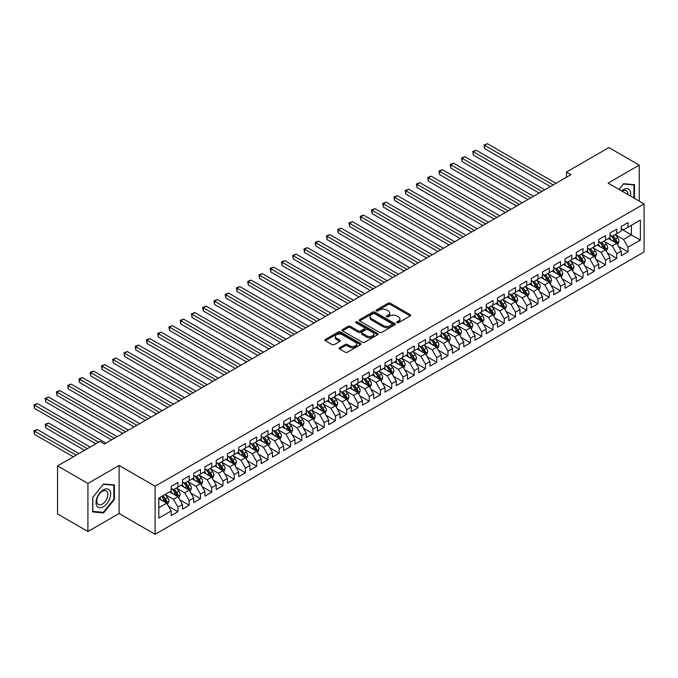 <?xml version="1.0" encoding="UTF-8"?>
<svg xmlns="http://www.w3.org/2000/svg" width="678" height="678" viewBox="0 0 678 678"><rect width="100%" height="100%" fill="white"/><g stroke="black" fill="none" stroke-linecap="round" stroke-linejoin="round"><path stroke-width="1.02" d="M396.935 322.736A1.093 0.627 0 0 0 398.478 322.736L410.215 315.965A1.559 0.898 0 0 0 410.673 315.321A1.559 0.898 0 0 0 410.215 314.685L390.333 303.21A1.559 0.898 0 0 0 388.121 303.21L376.392 309.982A1.093 0.627 0 0 0 376.07 310.431A1.093 0.627 0 0 0 376.392 310.88A1.093 0.627 0 0 0 377.934 310.88L379.451 309.999A5 2.881 0 0 1 386.519 309.999L388.18 310.956A5 2.881 0 0 1 389.647 312.999A5 2.881 0 0 1 388.18 315.033L386.663 315.914A1.093 0.627 0 0 0 386.341 316.363A1.093 0.627 0 0 0 386.663 316.804A1.093 0.627 0 0 0 388.206 316.804L389.723 315.931A5 2.881 0 0 1 396.791 315.931L398.452 316.889A5 2.881 0 0 1 399.918 318.923A5 2.881 0 0 1 398.452 320.965L396.935 321.847A1.093 0.627 0 0 0 396.613 322.287A1.093 0.627 0 0 0 396.935 322.736L396.935 321.847M339.644 347.712A1.559 0.898 0 0 0 339.186 348.356A1.559 0.898 0 0 0 339.644 348.992L345.221 352.213A1.559 0.898 0 0 0 347.424 352.213L360.459 344.687A1.559 0.898 0 0 0 360.916 344.051A1.559 0.898 0 0 0 360.459 343.415L340.576 331.932A1.559 0.898 0 0 0 338.373 331.932L325.338 339.458A1.559 0.898 0 0 0 324.881 340.093A1.559 0.898 0 0 0 325.338 340.737L332.076 344.619A1.559 0.898 0 0 0 334.288 344.619L339.864 341.407A1.559 0.898 0 0 0 340.322 340.763A1.559 0.898 0 0 0 339.864 340.127L336.517 338.195A4.178 2.415 0 0 1 335.296 336.491A4.178 2.415 0 0 1 337.873 334.262A4.178 2.415 0 0 1 342.432 334.788L355.518 342.339A4.178 2.415 0 0 1 356.738 344.051A4.178 2.415 0 0 1 354.162 346.28A4.178 2.415 0 0 1 349.611 345.755L347.424 344.492A1.559 0.898 0 0 0 345.221 344.492L339.644 347.712L339.644 348.992M87.928 483.431L87.928 531.501L119.099 513.509L119.099 465.439L87.928 483.431L57.554 465.888L99.971 441.403L104.471 443.997L570.961 174.67L566.461 172.076L566.461 177.272M119.099 465.439L155.101 486.228L644.1 203.9L644.1 251.979L155.101 534.298L155.101 486.228M639.261 201.112L639.261 165.118L608.098 183.119L644.1 203.9M639.261 165.118L608.886 147.584L566.461 172.076M379.561 332.381A1.559 0.898 0 0 0 381.773 332.381L394.808 324.855A1.559 0.898 0 0 0 395.266 324.22A1.559 0.898 0 0 0 394.808 323.584L374.926 312.1A1.559 0.898 0 0 0 372.722 312.1L359.687 319.626A1.559 0.898 0 0 0 359.23 320.262A1.559 0.898 0 0 0 359.687 320.906L379.561 332.381M356.314 322.974A1.093 0.627 0 0 1 357.425 323.126L357.425 321.83L377.629 333.5A1.559 0.898 0 0 1 378.087 334.135A1.559 0.898 0 0 1 377.629 334.771L364.603 342.297A1.559 0.898 0 0 1 362.391 342.297L342.509 330.822L348.094 327.618L348.094 326.321L342.509 329.542A1.559 0.898 0 0 0 342.051 330.178A1.559 0.898 0 0 0 342.509 330.822L342.509 329.542M348.094 327.618A1.559 0.898 0 0 1 350.297 327.618L350.297 326.321A1.559 0.898 0 0 0 348.094 326.321M350.297 326.321L358.357 330.974A1.559 0.898 0 0 0 360.569 330.974L364.272 328.838A1.559 0.898 0 0 0 364.73 328.203A1.559 0.898 0 0 0 364.272 327.567L355.874 322.72A1.093 0.627 0 0 1 355.552 322.27A1.093 0.627 0 0 1 356.23 321.694A1.093 0.627 0 0 1 357.425 321.83M621.26 229.045L631.388 234.893L631.388 225.274L640.388 220.079L628.006 227.223L628.006 222.613L621.26 226.511L621.26 231.122L616.76 233.724L616.76 229.105L610.005 233.003L610.005 237.622L605.505 240.215L605.505 235.605L598.759 239.504L598.759 244.114L594.259 246.716L594.259 242.097L587.504 245.995L587.504 250.614L583.004 253.208L583.004 248.597L576.249 252.496L576.249 257.106L571.749 259.708L571.749 255.089L565.003 258.988L565.003 263.606L560.503 266.2L560.503 261.589L553.748 265.488L553.748 270.098L549.248 272.7L549.248 268.081L542.502 271.98L542.502 276.599L537.993 279.192L537.993 274.582L531.247 278.48L531.247 283.09L526.747 285.692L526.747 281.073L519.992 284.972L519.992 289.591L515.492 292.184L515.492 287.574L508.746 291.472L508.746 296.083L504.246 298.684L504.246 294.066L497.491 297.964L497.491 302.583L492.991 305.176L492.991 300.566L486.236 304.464L486.236 309.075L481.736 311.677L481.736 307.058L474.99 310.956L474.99 315.575L470.49 318.168L470.49 313.558L463.735 317.457L463.735 322.067L459.235 324.669L459.235 320.05L452.48 323.948L452.48 328.567L447.98 331.161L447.98 326.55L441.234 330.449L441.234 335.059L436.734 337.661L436.734 333.042L429.979 336.941L429.979 341.559L425.479 344.153L425.479 339.542L418.733 343.441L418.733 348.051L414.233 350.653L414.233 346.034L407.478 349.933L407.478 354.552L402.978 357.145L402.978 352.535L396.223 356.433L396.223 361.043L391.723 363.645L391.723 359.026L384.977 362.925L384.977 367.544L380.477 370.137L380.477 365.527L373.722 369.425L373.722 374.036L369.222 376.637L369.222 372.019L362.467 375.917L362.467 380.536L357.967 383.129L357.967 378.519L351.221 382.417L351.221 387.028L346.721 389.63L346.721 385.011L339.966 388.909L339.966 393.528L335.466 396.121L335.466 391.511L328.72 395.41L328.72 400.02L324.211 402.622L324.211 398.003L317.465 401.901L317.465 406.52L312.965 409.114L312.965 404.503L306.21 408.402L306.21 413.012L301.71 415.614L301.71 410.995L294.964 414.894L294.964 419.512L290.464 422.106L290.464 417.495L283.709 421.394L283.709 426.004L279.209 428.606L279.209 423.987L272.454 427.886L272.454 432.505L267.954 435.098L267.954 430.488L261.208 434.386L261.208 438.997L256.708 441.598L256.708 436.979L249.953 440.878L249.953 445.497L245.453 448.09L245.453 443.48L238.707 447.378L238.707 451.989L234.198 454.591L234.198 449.972L227.452 453.87L227.452 458.489L222.952 461.082L222.952 456.472L216.197 460.37L216.197 464.981L211.697 467.583L211.697 462.964L204.951 466.862L204.951 471.481L200.451 474.075L200.451 469.464L193.696 473.363L193.696 477.973L189.196 480.575L189.196 475.956L182.441 479.855L182.441 484.473L177.941 487.067L177.941 482.456L171.195 486.355L171.195 490.965L158.813 498.11L158.813 518.119L171.195 510.975L166.695 503.178L158.813 498.635M640.388 220.079L640.388 240.088L628.006 247.233L623.506 239.436L615.353 234.732M618.505 246.36L628.006 251.843L628.006 247.233M628.006 251.843L621.26 255.742L621.26 251.131L616.76 253.733L612.259 245.936L604.098 241.224M607.251 252.852L616.76 258.343L616.76 253.733M616.76 258.343L610.005 262.242L610.005 257.623L605.505 260.225L601.005 252.428L592.852 247.724M595.996 259.352L605.505 264.835L605.505 260.225M605.505 264.835L598.759 268.734L598.759 264.123L594.259 266.725L589.758 258.928L581.597 254.216M584.75 265.844L594.259 271.336L594.259 266.725M594.259 271.336L587.504 275.234L587.504 270.615L583.004 273.217L578.504 265.42L570.342 260.716M573.495 272.344L583.004 277.827L583.004 273.217M583.004 277.827L576.249 281.726L576.249 277.116L571.749 279.717L567.249 271.92L559.096 267.208M562.248 278.836L571.749 284.328L571.749 279.717M571.749 284.328L565.003 288.226L565.003 283.607L560.503 286.209L556.002 278.412L547.841 273.709M550.994 285.336L560.503 290.82L560.503 286.209M560.503 290.82L553.748 294.718L553.748 290.108L549.248 292.71L544.748 284.913L536.586 280.2M539.739 291.828L549.248 297.32L549.248 292.71M549.248 297.32L542.502 301.218L542.502 296.6L537.993 299.201L533.493 291.404L525.34 286.701M528.493 298.328L537.993 303.812L537.993 299.201M537.993 303.812L531.247 307.71L531.247 303.1L526.747 305.702L522.246 297.905L514.085 293.193M517.238 304.82L526.747 310.312L526.747 305.702M526.747 310.312L519.992 314.211L519.992 309.592L515.492 312.194L510.992 304.397L502.839 299.693M505.983 311.321L515.492 316.804L515.492 312.194M515.492 316.804L508.746 320.702L508.746 316.092L504.246 318.694L499.745 310.897L491.584 306.185M494.737 317.812L504.246 323.304L504.246 318.694M504.246 323.304L497.491 327.203L497.491 322.584L492.991 325.186L488.491 317.389L480.329 312.685M483.482 324.313L492.991 329.796L492.991 325.186M492.991 329.796L486.236 333.695L486.236 329.084L481.736 331.686L477.236 323.889L469.083 319.177M472.227 330.805L481.736 336.296L481.736 331.686M481.736 336.296L474.99 340.195L474.99 335.576L470.49 338.178L465.989 330.381L457.828 325.677M460.981 337.305L470.49 342.788L470.49 338.178M470.49 342.788L463.735 346.687L463.735 342.076L459.235 344.678L454.735 336.881L446.573 332.169M449.726 343.797L459.235 349.289L459.235 344.678M459.235 349.289L452.48 353.187L452.48 348.568L447.98 351.17L443.48 343.373L435.327 338.669M438.48 350.297L447.98 355.781L447.98 351.17M447.98 355.781L441.234 359.679L441.234 355.069L436.734 357.67L432.233 349.873L424.072 345.161M427.225 356.789L436.734 362.281L436.734 357.67M436.734 362.281L429.979 366.179L429.979 361.56L425.479 364.162L420.979 356.365L412.826 351.662M415.97 363.289L425.479 368.773L425.479 364.162M425.479 368.773L418.733 372.671L418.733 368.061L414.233 370.663L409.724 362.866L401.571 358.154M404.724 369.781L414.233 375.273L414.233 370.663M414.233 375.273L407.478 379.171L407.478 374.553L402.978 377.154L398.478 369.357L390.316 364.654M393.469 376.282L402.978 381.765L402.978 377.154M402.978 381.765L396.223 385.663L396.223 381.053L391.723 383.655L387.223 375.858L379.07 371.146M382.214 382.773L391.723 388.265L391.723 383.655M391.723 388.265L384.977 392.164L384.977 387.545L380.477 390.147L375.976 382.35L367.815 377.646M370.968 389.274L380.477 394.757L380.477 390.147M380.477 394.757L373.722 398.656L373.722 394.045L369.222 396.647L364.722 388.85L356.56 384.138M359.713 395.766L369.222 401.257L369.222 396.647M369.222 401.257L362.467 405.156L362.467 400.537L357.967 403.139L353.467 395.342L345.314 390.638M348.467 402.266L357.967 407.749L357.967 403.139M357.967 407.749L351.221 411.648L351.221 407.037L346.721 409.639L342.221 401.842L334.059 397.13M337.212 408.758L346.721 414.25L346.721 409.639M346.721 414.25L339.966 418.148L339.966 413.529L335.466 416.131L330.966 408.334L322.813 403.63M325.957 415.258L335.466 420.741L335.466 416.131M335.466 420.741L328.72 424.64L328.72 420.029L324.211 422.631L319.711 414.834L311.558 410.122M314.711 421.75L324.211 427.242L324.211 422.631M324.211 427.242L317.465 431.14L317.465 426.521L312.965 429.123L308.465 421.326L300.303 416.623M303.456 428.25L312.965 433.734L312.965 429.123M312.965 433.734L306.21 437.632L306.21 433.022L301.71 435.623L297.21 427.826L289.057 423.114M292.201 434.742L301.71 440.234L301.71 435.623M301.71 440.234L294.964 444.132L294.964 439.514L290.464 442.115L285.963 434.318L277.802 429.615M280.955 441.242L290.464 446.726L290.464 442.115M290.464 446.726L283.709 450.624L283.709 446.014L279.209 448.616L274.709 440.819L266.547 436.107M269.7 447.734L279.209 453.226L279.209 448.616M279.209 453.226L272.454 457.125L272.454 452.506L267.954 455.108L263.454 447.31L255.301 442.607M258.454 454.235L267.954 459.718L267.954 455.108M267.954 459.718L261.208 463.616L261.208 459.006L256.708 461.608L252.208 453.811L244.046 449.099M247.199 460.726L256.708 466.218L256.708 461.608M256.708 466.218L249.953 470.117L249.953 465.498L245.453 468.1L240.953 460.303L232.791 455.599M235.944 467.227L245.453 472.71L245.453 468.1M245.453 472.71L238.707 476.609L238.707 471.998L234.198 474.6L229.698 466.803L221.545 462.091M224.698 473.719L234.198 479.21L234.198 474.6M234.198 479.21L227.452 483.109L227.452 478.49L222.952 481.092L218.452 473.295L210.29 468.591M213.443 480.219L222.952 485.702L222.952 481.092M222.952 485.702L216.197 489.601L216.197 484.99L211.697 487.592L207.197 479.795L199.044 475.083M202.188 486.711L211.697 492.203L211.697 487.592M211.697 492.203L204.951 496.101L204.951 491.482L200.451 494.084L195.95 486.287L187.789 481.583M190.942 493.211L200.451 498.694L200.451 494.084M200.451 498.694L193.696 502.593L193.696 497.983L189.196 500.584L184.696 492.787L176.534 488.075M179.687 499.703L189.196 505.195L189.196 500.584M189.196 505.195L182.441 509.093L182.441 504.474L177.941 507.076L173.441 499.279L165.288 494.576M168.432 506.203L177.941 511.687L177.941 507.076M177.941 511.687L171.195 515.585L171.195 510.975M171.195 488.363L173.441 489.669L177.941 487.067M158.813 507.729L166.695 503.178M182.441 481.872L184.696 483.168L189.196 480.575M173.441 499.279L177.941 496.686L169.619 491.872M182.441 504.474L177.941 496.686M193.696 475.371L195.95 476.676L200.451 474.075M184.696 492.787L189.196 490.186L180.865 485.38M193.696 497.983L189.196 490.186M204.951 468.879L207.197 470.176L211.697 467.583M195.95 486.287L200.451 483.694L192.12 478.88M204.951 491.482L200.451 483.694M216.197 462.379L218.452 463.684L222.952 461.082M207.197 479.795L211.697 477.193L203.375 472.388M216.197 484.99L211.697 477.193M227.452 455.887L229.698 457.184L234.198 454.591M218.452 473.295L222.952 470.702L214.621 465.888M227.452 478.49L222.952 470.702M238.707 449.387L240.953 450.692L245.453 448.09M229.698 466.803L234.198 464.201L225.876 459.396M238.707 471.998L234.198 464.201M249.953 442.895L252.208 444.192L256.708 441.598M240.953 460.303L245.453 457.709L237.131 452.896M249.953 465.498L245.453 457.709M261.208 436.395L263.454 437.7L267.954 435.098M252.208 453.811L256.708 451.209L248.377 446.404M261.208 459.006L256.708 451.209M272.454 429.903L274.709 431.2L279.209 428.606M263.454 447.31L267.954 444.717L259.632 439.903M272.454 452.506L267.954 444.717M283.709 423.403L285.963 424.708L290.464 422.106M274.709 440.819L279.209 438.217L270.886 433.411M283.709 446.014L279.209 438.217M294.964 416.911L297.21 418.207L301.71 415.614M285.963 434.318L290.464 431.725L282.133 426.911M294.964 439.514L290.464 431.725M306.21 410.41L308.465 411.716L312.965 409.114M297.21 427.826L301.71 425.225L293.388 420.419M306.21 433.022L301.71 425.225M317.465 403.919L319.711 405.215L324.211 402.622M308.465 421.326L312.965 418.733L304.634 413.919M317.465 426.521L312.965 418.733M328.72 397.427L330.966 398.723L335.466 396.121M319.711 414.834L324.211 412.232L315.889 407.427M328.72 420.029L324.211 412.232M339.966 390.926L342.221 392.223L346.721 389.63M330.966 408.334L335.466 405.741L327.143 400.927M339.966 413.529L335.466 405.741M351.221 384.434L353.467 385.731L357.967 383.129M342.221 401.842L346.721 399.24L338.39 394.435M351.221 407.037L346.721 399.24M362.467 377.934L364.722 379.231L369.222 376.637M353.467 395.342L357.967 392.748L349.645 387.935M362.467 400.537L357.967 392.748M373.722 371.442L375.976 372.739L380.477 370.137M364.722 388.85L369.222 386.248L360.899 381.443M373.722 394.045L369.222 386.248M384.977 364.942L387.223 366.239L391.723 363.645M375.976 382.35L380.477 379.756L372.146 374.942M384.977 387.545L380.477 379.756M396.223 358.45L398.478 359.747L402.978 357.145M387.223 375.858L391.723 373.256L383.401 368.451M396.223 381.053L391.723 373.256M407.478 351.95L409.724 353.246L414.233 350.653M398.478 369.357L402.978 366.764L394.647 361.95M407.478 374.553L402.978 366.764M418.733 345.458L420.979 346.755L425.479 344.153M409.724 362.866L414.233 360.264L405.902 355.458M418.733 368.061L414.233 360.264M429.979 338.958L432.233 340.254L436.734 337.661M420.979 356.365L425.479 353.772L417.156 348.958M429.979 361.56L425.479 353.772M441.234 332.466L443.48 333.762L447.98 331.161M432.233 349.873L436.734 347.272L428.403 342.466M441.234 355.069L436.734 347.272M452.48 325.965L454.735 327.262L459.235 324.669M443.48 343.373L447.98 340.78L439.658 335.966M452.48 348.568L447.98 340.78M463.735 319.474L465.989 320.77L470.49 318.168M454.735 336.881L459.235 334.279L450.912 329.474M463.735 342.076L459.235 334.279M474.99 312.973L477.236 314.27L481.736 311.677M465.989 330.381L470.49 327.788L462.159 322.974M474.99 335.576L470.49 327.788M486.236 306.481L488.491 307.778L492.991 305.176M477.236 323.889L481.736 321.287L473.414 316.482M486.236 329.084L481.736 321.287M497.491 299.981L499.745 301.278L504.246 298.684M488.491 317.389L492.991 314.795L484.66 309.982M497.491 322.584L492.991 314.795M508.746 293.489L510.992 294.786L515.492 292.184M499.745 310.897L504.246 308.295L495.915 303.49M508.746 316.092L504.246 308.295M519.992 286.989L522.246 288.286L526.747 285.692M510.992 304.397L515.492 301.803L507.169 296.989M519.992 309.592L515.492 301.803M531.247 280.497L533.493 281.794L537.993 279.192M522.246 297.905L526.747 295.303L518.416 290.498M531.247 303.1L526.747 295.303M542.502 273.997L544.748 275.293L549.248 272.7M533.493 291.404L537.993 288.811L529.671 283.997M542.502 296.6L537.993 288.811M553.748 267.505L556.002 268.802L560.503 266.2M544.748 284.913L549.248 282.311L540.925 277.505M553.748 290.108L549.248 282.311M565.003 261.005L567.249 262.301L571.749 259.708M556.002 278.412L560.503 275.819L552.172 271.005M565.003 283.607L560.503 275.819M576.249 254.513L578.504 255.809L583.004 253.208M567.249 271.92L571.749 269.319L563.426 264.513M576.249 277.116L571.749 269.319M587.504 248.012L589.758 249.309L594.259 246.716M578.504 265.42L583.004 262.827L574.681 258.013M587.504 270.615L583.004 262.827M598.759 241.521L601.005 242.817L605.505 240.215M589.758 258.928L594.259 256.326L585.928 251.521M598.759 264.123L594.259 256.326M610.005 235.02L612.259 236.317L616.76 233.724M601.005 252.428L605.505 249.835L597.182 245.021M610.005 257.623L605.505 249.835M621.26 228.528L623.506 229.825L628.006 227.223M612.259 245.936L616.76 243.334L608.429 238.529M621.26 251.131L616.76 243.334M57.554 465.888L57.554 513.966L87.928 531.501M119.099 513.509L155.101 534.298M623.506 239.436L631.388 234.893L640.388 240.088M634.481 198.349L634.481 184.679L623.624 183.713L619.022 189.425M114.429 499.406L114.429 484.931L103.573 483.956L92.717 497.466L92.717 511.941L103.573 512.915L114.429 499.406L113.862 499.084M397.367 322.889L398.452 322.262A5 2.881 0 0 0 399.918 320.228L399.918 318.923M389.647 312.999L389.647 314.295A5 2.881 0 0 1 388.18 316.338L387.096 316.957M410.19 315.973L390.333 304.507A1.559 0.898 0 0 0 388.121 304.507L376.824 311.033M394.782 324.872L374.926 313.406A1.559 0.898 0 0 0 372.722 313.406L359.704 320.914M392.045 324.669A1.093 0.627 0 0 0 392.367 324.22A1.093 0.627 0 0 0 392.045 323.77L374.595 313.694A1.093 0.627 0 0 0 373.053 313.694L371.451 314.626A5 2.881 0 0 0 369.985 316.66A5 2.881 0 0 0 371.451 318.702L383.375 325.593A5 2.881 0 0 0 390.443 325.593L392.045 324.669L392.045 325.965A1.093 0.627 0 0 0 392.367 325.516L392.367 324.22M369.985 316.66L369.985 317.965A5 2.881 0 0 0 371.451 319.999L371.451 318.702M392.045 325.965L390.443 326.889A5 2.881 0 0 1 383.375 326.889L371.451 319.999M350.297 327.618L358.357 332.279A1.559 0.898 0 0 0 360.569 332.279L364.272 330.144A1.559 0.898 0 0 0 364.73 329.5L364.73 328.203M357.425 323.126L377.612 334.779M366.73 335.805A4.178 2.415 0 0 0 371.281 336.33A4.178 2.415 0 0 0 373.858 334.101A4.178 2.415 0 0 0 372.637 332.398L368.027 329.737A1.559 0.898 0 0 0 365.815 329.737L362.12 331.873A1.559 0.898 0 0 0 361.662 332.508A1.559 0.898 0 0 0 362.12 333.144L366.73 335.805L366.73 337.11A4.178 2.415 0 0 0 371.281 337.627A4.178 2.415 0 0 0 373.858 335.398L373.858 334.101M361.662 332.508L361.662 333.805A1.559 0.898 0 0 0 362.12 334.44L362.12 333.144M366.73 337.11L362.12 334.44M356.738 344.051L356.738 345.348A4.178 2.415 0 0 1 354.162 347.577A4.178 2.415 0 0 1 349.611 347.051L347.424 345.797A1.559 0.898 0 0 0 345.221 345.797L339.661 349.001M335.296 336.491L335.296 337.788A4.178 2.415 0 0 0 336.517 339.5L336.517 338.195M339.864 340.127L339.864 341.407L336.517 339.5M360.459 343.415L360.459 344.687L340.576 333.237A1.559 0.898 0 0 0 338.373 333.237L325.355 340.746L325.338 339.458M102.42 512.254L103.573 512.915M617.59 244.775L618.989 241.376A4.221 2.432 -120 0 0 617.641 237.783L615.251 234.588M611.437 240.266L609.624 237.842M484.584 174.56L527.874 199.552L462.082 161.567L462.082 158.321L464.896 156.694L533.493 196.306M611.005 235.597L614.149 239.8A4.221 2.432 60 0 1 615.361 242.334L616.709 241.554A4.221 2.432 -120 0 0 615.505 239.02L613.115 235.825M611.751 236.029L614.7 239.97A2.144 1.237 60 0 1 615.09 240.622L616.709 241.554M553.189 184.933L484.584 145.329L487.397 143.702L556.002 183.314M550.375 186.56L484.584 148.575L484.584 145.329L483.965 144.973L487.397 143.702M484.584 148.575L483.965 144.973M606.335 251.275L607.734 247.868A4.221 2.432 -120 0 0 606.386 244.275L603.996 241.088M600.191 246.758L598.369 244.334M473.337 181.06L516.619 206.044L450.828 168.068L450.828 164.813L453.641 163.195L522.246 202.798M599.75 242.097L602.903 246.292A4.221 2.432 60 0 1 604.106 248.826L605.454 248.046A4.221 2.432 -120 0 0 604.251 245.512L601.861 242.326M600.496 242.521L603.445 246.461A2.144 1.237 60 0 1 603.835 247.114L605.454 248.046M595.089 257.767L596.479 254.369A4.221 2.432 -120 0 0 595.14 250.775L592.75 247.58M588.936 253.258L587.123 250.835M462.082 187.552L505.364 212.545L439.581 174.56L439.581 171.314L442.395 169.686L510.992 209.299M588.504 248.589L591.648 252.792A4.221 2.432 60 0 1 592.852 255.326L594.208 254.547A4.221 2.432 -120 0 0 592.996 252.013L590.606 248.818M589.241 249.021L592.199 252.962A2.144 1.237 60 0 1 592.589 253.614L594.208 254.547M541.934 191.433L473.337 151.821L476.142 150.202L544.748 189.806M539.12 193.052L473.337 155.076L473.337 151.821L472.719 151.465L476.142 150.202M473.337 155.076L472.719 151.465M530.679 197.925L461.464 157.966L464.896 156.694M462.082 161.567L461.464 157.966M630.489 196.044A10.339 5.975 120 0 0 629.735 190.179A10.339 5.975 120 0 0 621.599 190.908M627.904 194.552A7.831 4.517 120 0 0 627.167 191.501A7.831 4.517 120 0 0 626.286 190.688A7.831 4.517 120 0 0 622.124 191.221M619.048 189.442L623.396 184.035L633.913 184.967L633.913 198.027M633.218 184.569L633.913 184.967M97.013 506.186A10.339 5.975 120 0 0 107.005 503.508A10.339 5.975 120 0 0 109.675 490.431A10.339 5.975 120 0 0 99.691 493.101A10.339 5.975 120 0 0 97.013 506.186M97.522 503.678A7.831 4.517 120 0 0 98.403 504.5A7.831 4.517 120 0 0 105.692 500.839A7.831 4.517 120 0 0 107.116 491.745A7.831 4.517 120 0 0 106.234 490.931A7.831 4.517 120 0 0 98.946 494.584A7.831 4.517 120 0 0 97.522 503.678M103.344 484.278L113.862 485.219L113.862 499.245L103.344 512.331L92.827 511.39L92.827 497.364L103.327 484.27M113.167 484.821L113.862 485.219M583.834 264.267L585.233 260.861A4.221 2.432 -120 0 0 583.885 257.267L581.495 254.081M577.69 259.75L575.868 257.326M450.828 194.052L494.118 219.036L428.327 181.06L428.327 177.806L431.14 176.187L499.745 215.79M577.249 255.089L580.393 259.284A4.221 2.432 60 0 1 581.605 261.818L582.953 261.038A4.221 2.432 -120 0 0 581.749 258.504L579.359 255.318M577.995 255.513L580.944 259.454A2.144 1.237 60 0 1 581.334 260.106L582.953 261.038M572.588 270.759L573.978 267.361A4.221 2.432 -120 0 0 572.63 263.767L570.24 260.572M566.435 266.251L564.621 263.827M439.581 200.544L482.863 225.537L417.072 187.552L417.072 184.306L419.885 182.679L488.491 222.291M566.003 261.581L569.147 265.784A4.221 2.432 60 0 1 570.351 268.319L571.707 267.539A4.221 2.432 -120 0 0 570.495 265.005L568.105 261.81M566.74 262.013L569.69 265.954A2.144 1.237 60 0 1 570.088 266.607L571.707 267.539M519.433 204.425L450.209 164.457L453.641 163.195M450.828 168.068L450.209 164.457M508.178 210.917L438.963 170.958L442.395 169.686M439.581 174.56L438.963 170.958M561.333 277.26L562.732 273.853A4.221 2.432 -120 0 0 561.384 270.259L558.994 267.073M555.18 272.742L553.367 270.319M428.327 207.044L471.608 232.029L405.825 194.052L405.825 190.798L408.639 189.179L477.236 228.783M554.748 268.081L557.892 272.276A4.221 2.432 60 0 1 559.104 274.81L560.452 274.031A4.221 2.432 -120 0 0 559.248 271.497L556.85 268.31M555.485 268.505L558.443 272.446A2.144 1.237 60 0 1 558.833 273.098L560.452 274.031M496.932 217.418L427.708 177.45L431.14 176.187M428.327 181.06L427.708 177.45M550.078 283.751L551.477 280.353A4.221 2.432 -120 0 0 550.129 276.76L547.739 273.565M543.934 279.243L542.112 276.819M417.072 213.536L460.362 238.529L394.571 200.544L394.571 197.298L397.384 195.671L465.989 235.283M543.493 274.573L546.646 278.777A4.221 2.432 60 0 1 547.849 281.311L549.197 280.531A4.221 2.432 -120 0 0 547.994 277.997L545.604 274.802M544.239 275.005L547.188 278.946A2.144 1.237 60 0 1 547.578 279.599L549.197 280.531M485.677 223.91L416.453 183.95L419.885 182.679M417.072 187.552L416.453 183.95M538.832 290.252L540.222 286.845A4.221 2.432 -120 0 0 538.874 283.251L536.484 280.065M532.679 285.735L530.866 283.311M405.825 220.036L449.107 245.021L383.324 207.044L383.324 203.79L386.129 202.171L454.735 241.775M532.247 281.073L535.391 285.269A4.221 2.432 60 0 1 536.595 287.803L537.951 287.023A4.221 2.432 -120 0 0 536.739 284.489L534.349 281.302M532.984 281.497L535.942 285.438A2.144 1.237 60 0 1 536.332 286.091L537.951 287.023M474.422 230.41L405.207 190.442L408.639 189.179M405.825 194.052L405.207 190.442M527.577 296.744L528.976 293.345A4.221 2.432 -120 0 0 527.628 289.752L525.238 286.557M521.424 292.235L519.611 289.811M394.571 226.528L437.852 251.521L372.069 213.536L372.069 210.29L374.883 208.663L443.48 248.275M520.992 287.565L524.136 291.769A4.221 2.432 60 0 1 525.348 294.303L526.696 293.523A4.221 2.432 -120 0 0 525.492 290.989L523.102 287.794M521.738 287.997L524.687 291.938A2.144 1.237 60 0 1 525.077 292.591L526.696 293.523M463.176 236.902L393.952 196.942L397.384 195.671M394.571 200.544L393.952 196.942M516.322 303.244L517.721 299.837A4.221 2.432 -120 0 0 516.373 296.244L513.983 293.057M510.178 298.727L508.356 296.303M383.324 233.029L426.606 258.013L360.815 220.036L360.815 216.782L363.628 215.163L432.233 254.767M509.737 294.066L512.89 298.261A4.221 2.432 60 0 1 514.094 300.795L515.441 300.015A4.221 2.432 -120 0 0 514.238 297.481L511.848 294.294M510.483 294.489L513.432 298.43A2.144 1.237 60 0 1 513.822 299.083L515.441 300.015M451.921 243.402L382.706 203.434L386.129 202.171M383.324 207.044L382.706 203.434M505.076 309.736L506.466 306.337A4.221 2.432 -120 0 0 505.127 302.744L502.737 299.549M498.923 305.227L497.11 302.803M372.069 239.52L415.351 264.513L349.568 226.528L349.568 223.282L352.382 221.655L420.979 261.267M498.491 300.557L501.635 304.761A4.221 2.432 60 0 1 502.839 307.295L504.195 306.515A4.221 2.432 -120 0 0 502.983 303.981L500.593 300.786M499.228 300.99L502.186 304.93A2.144 1.237 60 0 1 502.576 305.583L504.195 306.515M440.666 249.894L371.451 209.934L374.883 208.663M372.069 213.536L371.451 209.934M493.821 316.236L495.22 312.829A4.221 2.432 -120 0 0 493.872 309.236L491.482 306.049M487.677 311.719L485.855 309.295M360.815 246.021L404.105 271.005L338.314 233.029L338.314 229.774L341.127 228.155L409.724 267.759M487.236 307.058L490.38 311.253A4.221 2.432 60 0 1 491.592 313.787L492.94 313.007A4.221 2.432 -120 0 0 491.736 310.473L489.346 307.287M487.982 307.481L490.931 311.422A2.144 1.237 60 0 1 491.321 312.075L492.94 313.007M429.42 256.394L360.196 216.426L363.628 215.163M360.815 220.036L360.196 216.426M482.575 322.728L483.965 319.33A4.221 2.432 -120 0 0 482.617 315.736L480.227 312.541M476.422 318.219L474.6 315.795M349.568 252.513L392.85 277.505L327.059 239.52L327.059 236.275L329.872 234.647L398.478 274.259M475.99 313.55L479.134 317.753A4.221 2.432 60 0 1 480.338 320.287L481.694 319.507A4.221 2.432 -120 0 0 480.482 316.973L478.092 313.778M476.727 313.982L479.677 317.923A2.144 1.237 60 0 1 480.066 318.575L481.694 319.507M418.165 262.886L348.95 222.926L352.382 221.655M349.568 226.528L348.95 222.926M471.32 329.228L472.71 325.821A4.221 2.432 -120 0 0 471.371 322.228L468.981 319.041M465.167 324.711L463.354 322.287M338.314 259.013L381.595 283.997L315.812 246.021L315.812 242.766L318.626 241.148L387.223 280.751M464.735 320.05L467.879 324.245A4.221 2.432 60 0 1 469.091 326.779L470.439 325.999A4.221 2.432 -120 0 0 469.227 323.465L466.837 320.279M465.472 320.474L468.43 324.415A2.144 1.237 60 0 1 468.82 325.067L470.439 325.999M406.919 269.386L337.695 229.418L341.127 228.155M338.314 233.029L337.695 229.418M460.065 335.72L461.464 332.322A4.221 2.432 -120 0 0 460.116 328.728L457.726 325.533M453.921 331.211L452.099 328.788M327.059 265.505L370.349 290.498L304.558 252.513L304.558 249.267L307.371 247.639L375.976 287.252M453.48 326.542L456.633 330.745A4.221 2.432 60 0 1 457.836 333.279L459.184 332.5A4.221 2.432 -120 0 0 457.981 329.966L455.591 326.771M454.226 326.974L457.175 330.915A2.144 1.237 60 0 1 457.565 331.567L459.184 332.5M395.664 275.878L326.44 235.919L329.872 234.647M327.059 239.52L326.44 235.919M448.819 342.221L450.209 338.814A4.221 2.432 -120 0 0 448.861 335.22L446.471 332.034M442.666 337.703L440.853 335.279M315.812 272.005L359.094 296.989L293.303 259.013L293.303 255.759L296.116 254.14L364.722 293.744M442.234 333.042L445.378 337.237A4.221 2.432 60 0 1 446.582 339.771L447.938 338.992A4.221 2.432 -120 0 0 446.726 336.458L444.336 333.271M442.971 333.466L445.929 337.407A2.144 1.237 60 0 1 446.319 338.059L447.938 338.992M384.409 282.379L315.194 242.41L318.626 241.148M315.812 246.021L315.194 242.41M437.564 348.712L438.963 345.314A4.221 2.432 -120 0 0 437.615 341.72L435.225 338.525M431.411 344.204L429.598 341.78M304.558 278.497L347.839 303.49L282.056 265.505L282.056 262.259L284.87 260.632L353.467 300.244M430.979 339.534L434.123 343.738A4.221 2.432 60 0 1 435.335 346.272L436.683 345.492A4.221 2.432 -120 0 0 435.479 342.958L433.089 339.763M431.725 339.966L434.674 343.907A2.144 1.237 60 0 1 435.064 344.56L436.683 345.492M373.163 288.87L303.939 248.911L307.371 247.639M304.558 252.513L303.939 248.911M426.309 355.213L427.708 351.806A4.221 2.432 -120 0 0 426.36 348.212L423.97 345.026M420.165 350.696L418.343 348.272M293.303 284.997L336.593 309.982L270.802 272.005L270.802 268.751L273.615 267.132L342.221 306.736M419.724 346.034L422.877 350.229A4.221 2.432 60 0 1 424.081 352.763L425.428 351.984A4.221 2.432 -120 0 0 424.225 349.45L421.835 346.263M420.47 346.458L423.419 350.399A2.144 1.237 60 0 1 423.809 351.051L425.428 351.984M361.908 295.371L292.684 255.403L296.116 254.14M293.303 259.013L292.684 255.403M415.063 361.705L416.453 358.306A4.221 2.432 -120 0 0 415.114 354.713L412.724 351.518M408.91 357.196L407.097 354.772M282.056 291.489L325.338 316.482L259.555 278.497L259.555 275.251L262.369 273.624L330.966 313.236M408.478 352.526L411.622 356.73A4.221 2.432 60 0 1 412.826 359.264L414.182 358.484A4.221 2.432 -120 0 0 412.97 355.95L410.58 352.755M409.215 352.958L412.173 356.899A2.144 1.237 60 0 1 412.563 357.552L414.182 358.484M350.653 301.863L281.438 261.903L284.87 260.632M282.056 265.505L281.438 261.903M403.808 368.205L405.207 364.798A4.221 2.432 -120 0 0 403.859 361.204L401.469 358.018M397.655 363.688L395.842 361.264M270.802 297.989L314.092 322.974L248.301 284.997L248.301 281.743L251.114 280.124L319.711 319.728M397.223 359.026L400.367 363.222A4.221 2.432 60 0 1 401.579 365.756L402.927 364.976A4.221 2.432 -120 0 0 401.723 362.442L399.334 359.255M397.969 359.45L400.918 363.391A2.144 1.237 60 0 1 401.308 364.044L402.927 364.976M339.407 308.363L270.183 268.395L273.615 267.132M270.802 272.005L270.183 268.395M392.562 374.697L393.952 371.298A4.221 2.432 -120 0 0 392.604 367.705L390.214 364.51M386.409 370.188L384.587 367.764M259.555 304.481L302.837 329.474L237.046 291.489L237.046 288.243L239.859 286.616L308.465 326.228M385.977 365.518L389.121 369.722A4.221 2.432 60 0 1 390.325 372.256L391.672 371.476A4.221 2.432 -120 0 0 390.469 368.942L388.079 365.747M386.714 365.951L389.664 369.891A2.144 1.237 60 0 1 390.053 370.544L391.672 371.476M328.152 314.855L258.937 274.895L262.369 273.624M259.555 278.497L258.937 274.895M381.307 381.197L382.697 377.79A4.221 2.432 -120 0 0 381.358 374.197L378.968 371.01M375.154 376.68L373.341 374.256M248.301 310.982L291.582 335.966L225.799 297.989L225.799 294.735L228.613 293.116L297.21 332.72M374.722 372.019L377.866 376.214A4.221 2.432 60 0 1 379.078 378.748L380.426 377.968A4.221 2.432 -120 0 0 379.214 375.434L376.824 372.247M375.459 372.442L378.417 376.383A2.144 1.237 60 0 1 378.807 377.036L380.426 377.968M316.906 321.355L247.682 281.387L251.114 280.124M248.301 284.997L247.682 281.387M370.052 387.689L371.451 384.29A4.221 2.432 -120 0 0 370.103 380.697L367.713 377.502M363.908 383.18L362.086 380.756M237.046 317.474L280.336 342.466L214.545 304.481L214.545 301.235L217.358 299.608L285.963 339.22M363.467 378.51L366.612 382.714A4.221 2.432 60 0 1 367.823 385.248L369.171 384.468A4.221 2.432 -120 0 0 367.968 381.934L365.578 378.739M364.213 378.943L367.162 382.884A2.144 1.237 60 0 1 367.552 383.536L369.171 384.468M305.651 327.847L236.427 287.887L239.859 286.616M237.046 291.489L236.427 287.887M358.806 394.189L360.196 390.782A4.221 2.432 -120 0 0 358.848 387.189L356.459 384.002M352.653 389.672L350.84 387.248M225.799 323.974L269.081 348.958L203.29 310.982L203.29 307.727L206.104 306.109L274.709 345.712M352.221 385.011L355.365 389.206A4.221 2.432 60 0 1 356.569 391.74L357.925 390.96A4.221 2.432 -120 0 0 356.713 388.426L354.323 385.24M352.958 385.435L355.908 389.375A2.144 1.237 60 0 1 356.306 390.028L357.925 390.96M347.551 400.681L348.95 397.283A4.221 2.432 -120 0 0 347.602 393.689L345.212 390.494M341.398 396.172L339.585 393.749M214.545 330.466L257.826 355.458L192.043 317.474L192.043 314.228L194.857 312.6L263.454 352.213M340.966 391.503L344.11 395.706A4.221 2.432 60 0 1 345.322 398.24L346.67 397.461A4.221 2.432 -120 0 0 345.466 394.927L343.076 391.731M341.712 391.935L344.661 395.876A2.144 1.237 60 0 1 345.051 396.528L346.67 397.461M336.296 407.181L337.695 403.774A4.221 2.432 -120 0 0 336.347 400.181L333.957 396.994M330.152 402.664L328.33 400.24M203.29 336.966L246.58 361.95L180.789 323.974L180.789 320.719L183.602 319.101L252.208 358.704M329.711 398.003L332.864 402.198A4.221 2.432 60 0 1 334.068 404.732L335.415 403.952A4.221 2.432 -120 0 0 334.212 401.418L331.822 398.232M330.457 398.427L333.406 402.368A2.144 1.237 60 0 1 333.796 403.02L335.415 403.952M325.05 413.673L326.44 410.275A4.221 2.432 -120 0 0 325.101 406.681L322.703 403.486M318.897 409.165L317.084 406.741M192.043 343.458L235.325 368.451L169.542 330.466L169.542 327.22L172.348 325.593L240.953 365.205M318.465 404.495L321.609 408.698A4.221 2.432 60 0 1 322.813 411.232L324.169 410.453A4.221 2.432 -120 0 0 322.957 407.919L320.567 404.724M319.202 404.927L322.16 408.868A2.144 1.237 60 0 1 322.55 409.52L324.169 410.453M313.795 420.174L315.194 416.767A4.221 2.432 -120 0 0 313.846 413.173L311.456 409.987M307.642 415.656L305.829 413.233M180.789 349.958L224.079 374.942L158.288 336.966L158.288 333.712L161.101 332.093L229.698 371.697M307.21 410.995L310.355 415.19A4.221 2.432 60 0 1 311.566 417.724L312.914 416.945A4.221 2.432 -120 0 0 311.711 414.411L309.321 411.224M307.956 411.419L310.905 415.36A2.144 1.237 60 0 1 311.295 416.012L312.914 416.945M302.541 426.665L303.939 423.267A4.221 2.432 -120 0 0 302.591 419.674L300.201 416.478M296.396 422.157L294.574 419.733M169.542 356.45L212.824 381.443L147.033 343.458L147.033 340.212L149.846 338.585L218.452 378.197M295.955 417.487L299.108 421.691A4.221 2.432 60 0 1 300.312 424.225L301.659 423.445A4.221 2.432 -120 0 0 300.456 420.911L298.066 417.716M296.701 417.919L299.651 421.86A2.144 1.237 60 0 1 300.04 422.513L301.659 423.445M291.294 433.166L292.684 429.759A4.221 2.432 -120 0 0 291.345 426.165L288.955 422.979M285.141 428.649L283.328 426.225M158.288 362.95L201.569 387.935L135.786 349.958L135.786 346.704L138.6 345.085L207.197 384.689M284.709 423.987L287.853 428.182A4.221 2.432 60 0 1 289.057 430.716L290.413 429.937A4.221 2.432 -120 0 0 289.201 427.403L286.811 424.216M285.446 424.411L288.404 428.352A2.144 1.237 60 0 1 288.794 429.005L290.413 429.937M294.396 334.347L225.181 294.379L228.613 293.116M225.799 297.989L225.181 294.379M283.15 340.839L213.926 300.879L217.358 299.608M214.545 304.481L213.926 300.879M271.895 347.339L202.671 307.371L206.104 306.109M203.29 310.982L202.671 307.371M260.64 353.831L191.425 313.872L194.857 312.6M192.043 317.474L191.425 313.872M249.394 360.332L180.17 320.363L183.602 319.101M180.789 323.974L180.17 320.363M238.139 366.823L168.924 326.864L172.348 325.593M169.542 330.466L168.924 326.864M226.884 373.324L157.669 333.356L161.101 332.093M158.288 336.966L157.669 333.356M280.039 439.658L281.438 436.259A4.221 2.432 -120 0 0 280.09 432.666L277.7 429.471M273.895 435.149L272.073 432.725M147.033 369.442L190.323 394.435L124.532 356.45L124.532 353.204L127.345 351.577L195.95 391.189M273.454 430.479L276.599 434.683A4.221 2.432 60 0 1 277.811 437.217L279.158 436.437A4.221 2.432 -120 0 0 277.955 433.903L275.565 430.708M274.2 430.911L277.149 434.852A2.144 1.237 60 0 1 277.539 435.505L279.158 436.437M215.638 379.816L146.414 339.856L149.846 338.585M147.033 343.458L146.414 339.856M268.793 446.158L270.183 442.751A4.221 2.432 -120 0 0 268.835 439.158L266.446 435.971M262.64 441.641L260.827 439.217M135.786 375.943L179.068 400.927L113.277 362.95L113.277 359.696L116.091 358.077L184.696 397.681M262.208 436.979L265.352 441.175A4.221 2.432 60 0 1 266.556 443.709L267.912 442.929A4.221 2.432 -120 0 0 266.7 440.395L264.31 437.208M262.945 437.403L265.895 441.344A2.144 1.237 60 0 1 266.293 441.997L267.912 442.929M204.383 386.316L135.168 346.348L138.6 345.085M135.786 349.958L135.168 346.348M257.538 452.65L258.937 449.251A4.221 2.432 -120 0 0 257.589 445.658L255.199 442.463M251.385 448.141L249.572 445.717M124.532 382.434L167.813 407.427L102.031 369.442L102.031 366.196L104.844 364.569L173.441 404.181M250.953 443.471L254.097 447.675A4.221 2.432 60 0 1 255.309 450.209L256.657 449.429A4.221 2.432 -120 0 0 255.453 446.895L253.055 443.7M251.691 443.904L254.648 447.844A2.144 1.237 60 0 1 255.038 448.497L256.657 449.429M193.137 392.808L123.913 352.848L127.345 351.577M124.532 356.45L123.913 352.848M246.284 459.15L247.682 455.743A4.221 2.432 -120 0 0 246.334 452.15L243.944 448.963M240.139 454.633L238.317 452.209M113.277 388.935L156.567 413.919L90.776 375.943L90.776 372.688L93.589 371.069L162.195 410.673M239.698 449.972L242.851 454.167A4.221 2.432 60 0 1 244.055 456.701L245.402 455.921A4.221 2.432 -120 0 0 244.199 453.387L241.809 450.2M240.444 450.395L243.394 454.336A2.144 1.237 60 0 1 243.783 454.989L245.402 455.921M181.882 399.308L112.658 359.34L116.091 358.077M113.277 362.95L112.658 359.34M235.037 465.642L236.427 462.243A4.221 2.432 -120 0 0 235.08 458.65L232.69 455.455M228.884 461.133L227.071 458.709M102.031 395.427L145.312 420.419L79.529 382.434L79.529 379.188L82.335 377.561L150.94 417.173M228.452 456.464L231.596 460.667A4.221 2.432 60 0 1 232.8 463.201L234.156 462.421A4.221 2.432 -120 0 0 232.944 459.887L230.554 456.692M229.189 456.896L232.147 460.837A2.144 1.237 60 0 1 232.537 461.489L234.156 462.421M170.627 405.8L101.412 365.84L104.844 364.569M102.031 369.442L101.412 365.84M223.782 472.142L225.181 468.735A4.221 2.432 -120 0 0 223.833 465.142L221.443 461.955M217.63 467.625L215.816 465.201M90.776 401.927L134.066 426.911L68.275 388.935L68.275 385.68L71.088 384.062L139.685 423.665M217.197 462.964L220.342 467.159A4.221 2.432 60 0 1 221.553 469.693L222.901 468.913A4.221 2.432 -120 0 0 221.698 466.379L219.308 463.193M217.943 463.388L220.892 467.328A2.144 1.237 60 0 1 221.282 467.981L222.901 468.913M159.381 412.3L90.157 372.332L93.589 371.069M90.776 375.943L90.157 372.332M212.528 478.634L213.926 475.236A4.221 2.432 -120 0 0 212.578 471.642L210.188 468.447M206.383 474.125L204.561 471.702M79.529 408.419L122.811 433.411L57.02 395.427L57.02 392.181L59.834 390.553L128.439 430.166M205.942 469.456L209.095 473.659A4.221 2.432 60 0 1 210.299 476.193L211.646 475.414A4.221 2.432 -120 0 0 210.443 472.88L208.053 469.685M206.688 469.888L209.638 473.829A2.144 1.237 60 0 1 210.027 474.481L211.646 475.414M148.126 418.792L78.911 378.833L82.335 377.561M79.529 382.434L78.911 378.833M201.281 485.134L202.671 481.727A4.221 2.432 -120 0 0 201.332 478.134L198.942 474.947M195.128 480.617L193.315 478.193M68.275 414.919L111.556 439.903L45.773 401.927L45.773 398.672L48.587 397.054L117.184 436.657M194.696 475.956L197.84 480.151A4.221 2.432 60 0 1 199.044 482.685L200.4 481.905A4.221 2.432 -120 0 0 199.188 479.371L196.798 476.185M195.434 476.38L198.391 480.321A2.144 1.237 60 0 1 198.781 480.973L200.4 481.905M136.871 425.292L67.656 385.324L71.088 384.062M68.275 388.935L67.656 385.324M190.026 491.626L191.425 488.228A4.221 2.432 -120 0 0 190.077 484.634L187.687 481.439M183.882 487.118L182.06 484.694M57.02 421.411L95.81 443.802L34.519 408.419L34.519 405.173L37.332 403.546L105.929 443.158M183.441 482.448L186.586 486.651A4.221 2.432 60 0 1 187.798 489.185L189.145 488.406A4.221 2.432 -120 0 0 187.942 485.872L185.552 482.677M184.187 482.88L187.136 486.821A2.144 1.237 60 0 1 187.526 487.474L189.145 488.406M125.625 431.784L56.401 391.825L59.834 390.553M57.02 395.427L56.401 391.825M178.78 498.127L180.17 494.72A4.221 2.432 -120 0 0 178.823 491.126L176.433 487.94M172.627 493.609L170.805 491.186M90.182 447.056L48.587 423.038L45.773 424.657L45.773 427.911L84.555 450.302M172.195 488.948L175.339 493.143A4.221 2.432 60 0 1 176.543 495.677L177.899 494.898A4.221 2.432 -120 0 0 176.687 492.364L174.297 489.177M172.932 489.372L175.882 493.313A2.144 1.237 60 0 1 176.272 493.965L177.899 494.898M45.773 427.911L45.155 424.301L87.369 448.675M45.155 424.301L48.587 423.038M114.37 438.285L45.155 398.317L48.587 397.054M45.773 401.927L45.155 398.317M167.525 504.618L168.915 501.22A4.221 2.432 -120 0 0 167.576 497.627L165.186 494.431M161.372 500.11L159.559 497.686M78.928 453.548L37.332 429.53L34.519 431.157L34.519 434.403L73.3 456.794M161.695 496.449L164.084 499.644A4.221 2.432 60 0 1 165.296 502.178L166.644 501.398A4.221 2.432 -120 0 0 165.432 498.864L163.042 495.669M161.991 496.279L164.635 499.813A2.144 1.237 60 0 1 165.025 500.466L166.644 501.398M34.519 434.403L33.9 430.801L76.114 455.175M33.9 430.801L37.332 429.53M98.624 442.183L33.9 404.817L37.332 403.546M34.519 408.419L33.9 404.817M398.452 322.262L398.452 320.965M386.663 316.804L386.663 315.914M388.18 316.338L388.18 315.033M376.392 310.88L376.392 309.982M388.121 304.507L388.121 303.21M390.333 304.507L390.333 303.21M410.215 315.965L410.215 314.685M359.687 320.906L359.687 319.626M372.722 313.406L372.722 312.1M374.926 313.406L374.926 312.1M394.808 324.855L394.808 323.584M383.375 326.889L383.375 325.593M390.443 326.889L390.443 325.593M358.357 332.279L358.357 330.974M360.569 332.279L360.569 330.974M364.272 330.144L364.272 328.838M377.629 334.771L377.629 333.5M345.221 345.797L345.221 344.492M347.424 345.797L347.424 344.492M349.611 347.051L349.611 345.755M338.373 333.237L338.373 331.932M340.576 333.237L340.576 331.932M616.226 243.029L618.955 241.453M615.505 239.02L617.641 237.783M612.387 240.817L614.149 239.8M604.979 249.529L607.708 247.953M604.251 245.512L606.386 244.275M601.14 247.309L602.903 246.292M593.725 256.021L596.454 254.445M592.996 252.013L595.14 250.775M589.885 253.809L591.648 252.792M582.478 262.522L585.207 260.945M581.749 258.504L583.885 257.267M578.639 260.301L580.393 259.284M571.223 269.013L573.952 267.437M570.495 265.005L572.63 263.767M567.384 266.801L569.147 265.784M559.969 275.514L562.698 273.937M559.248 271.497L561.384 270.259M556.13 273.293L557.892 272.276M548.722 282.006L551.451 280.429M547.994 277.997L550.129 276.76M544.883 279.794L546.646 278.777M537.468 288.506L540.197 286.93M536.739 284.489L538.874 283.251M533.628 286.286L535.391 285.269M526.213 294.998L528.942 293.421M525.492 290.989L527.628 289.752M522.374 292.786L524.136 291.769M514.966 301.498L517.695 299.922M514.238 297.481L516.373 296.244M511.127 299.278L512.89 298.261M503.712 307.99L506.441 306.414M502.983 303.981L505.127 302.744M499.872 305.778L501.635 304.761M492.465 314.49L495.186 312.914M491.736 310.473L493.872 309.236M488.626 312.27L490.38 311.253M481.21 320.982L483.939 319.406M480.482 316.973L482.617 315.736M477.371 318.77L479.134 317.753M469.956 327.482L472.685 325.906M469.227 323.465L471.371 322.228M466.117 325.262L467.879 324.245M458.709 333.974L461.438 332.398M457.981 329.966L460.116 328.728M454.87 331.762L456.633 330.745M447.455 340.475L450.184 338.898M446.726 336.458L448.861 335.22M443.615 338.254L445.378 337.237M436.2 346.966L438.929 345.39M435.479 342.958L437.615 341.72M432.361 344.755L434.123 343.738M424.953 353.467L427.682 351.89M424.225 349.45L426.36 348.212M421.114 351.246L422.877 350.229M413.699 359.959L416.428 358.382M412.97 355.95L415.114 354.713M409.859 357.747L411.622 356.73M402.452 366.459L405.173 364.883M401.723 362.442L403.859 361.204M398.613 364.239L400.367 363.222M391.198 372.951L393.926 371.375M390.469 368.942L392.604 367.705M387.358 370.739L389.121 369.722M379.943 379.451L382.672 377.875M379.214 375.434L381.358 374.197M376.104 377.231L377.866 376.214M368.696 385.943L371.425 384.367M367.968 381.934L370.103 380.697M364.857 383.731L366.612 382.714M357.442 392.443L360.171 390.867M356.713 388.426L358.848 387.189M353.602 390.223L355.365 389.206M346.187 398.935L348.916 397.359M345.466 394.927L347.602 393.689M342.348 396.723L344.11 395.706M334.94 405.436L337.669 403.859M334.212 401.418L336.347 400.181M331.101 403.215L332.864 402.198M323.686 411.927L326.415 410.351M322.957 407.919L325.101 406.681M319.846 409.715L321.609 408.698M312.431 418.428L315.16 416.851M311.711 414.411L313.846 413.173M308.592 416.207L310.355 415.19M301.185 424.92L303.914 423.343M300.456 420.911L302.591 419.674M297.345 422.708L299.108 421.691M289.93 431.42L292.659 429.844M289.201 427.403L291.345 426.165M286.091 429.199L287.853 428.182M278.683 437.912L281.412 436.335M277.955 433.903L280.09 432.666M274.844 435.7L276.599 434.683M267.429 444.412L270.158 442.836M266.7 440.395L268.835 439.158M263.589 442.192L265.352 441.175M256.174 450.904L258.903 449.328M255.453 446.895L257.589 445.658M252.335 448.692L254.097 447.675M244.928 457.404L247.656 455.828M244.199 453.387L246.334 452.15M241.088 455.184L242.851 454.167M233.673 463.896L236.402 462.32M232.944 459.887L235.08 458.65M229.834 461.684L231.596 460.667M222.418 470.396L225.147 468.82M221.698 466.379L223.833 465.142M218.579 468.176L220.342 467.159M211.172 476.888L213.901 475.312M210.443 472.88L212.578 471.642M207.332 474.676L209.095 473.659M199.917 483.389L202.646 481.812M199.188 479.371L201.332 478.134M196.078 481.168L197.84 480.151M188.67 489.88L191.391 488.304M187.942 485.872L190.077 484.634M184.831 487.668L186.586 486.651M177.416 496.381L180.145 494.804M176.687 492.364L178.823 491.126M173.576 494.16L175.339 493.143M166.161 502.873L168.89 501.296M165.432 498.864L167.576 497.627M162.322 500.661L164.084 499.644"/></g></svg>

